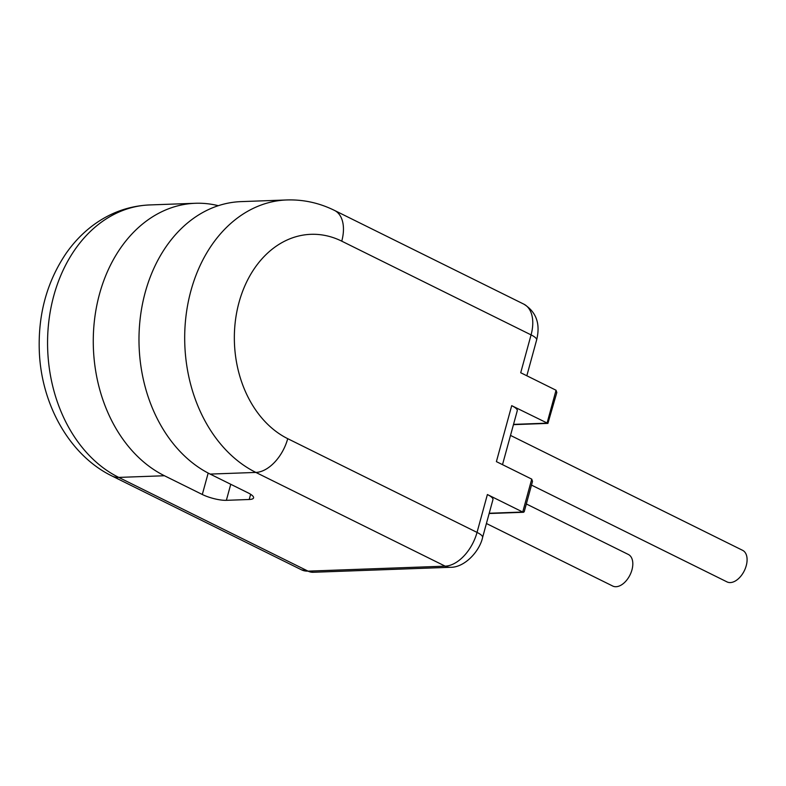 <?xml version="1.0" encoding="UTF-8"?>
<svg xmlns="http://www.w3.org/2000/svg" width="786" height="786" viewBox="0 0 786 786"><rect width="100%" height="100%" fill="white"/><g stroke="black" fill="none" stroke-linecap="round" stroke-linejoin="round"><path stroke-width="1.18" d="M526.325 503.964L628.358 554.474A17.606 10.572 116.3 0 1 631.964 569.84A17.606 10.572 116.3 0 1 612.726 586.042L486.416 523.505M510.517 435.415L742.623 550.328A17.606 10.572 116.3 0 1 746.238 565.694A17.606 10.572 116.3 0 1 726.991 581.886L531.493 485.1M502.509 464.654L517.267 410.724A17.606 4.352 15.3 0 0 511.706 405.664L547.901 423.399L556.822 392.509L556.046 390.239L520.715 372.741L531.071 334.885A17.606 4.352 -164.7 0 1 536.632 339.955L526.826 375.777M487.389 494.541L477.033 532.407A17.606 4.352 -164.7 0 1 482.594 537.467L492.95 499.611A17.606 4.352 15.3 0 0 487.389 494.541L522.729 512.04L524.183 511.804L532.505 481.386L531.739 479.126L496.398 461.628L511.706 405.664M218.321 205.696A140.881 107.151 87.9 0 0 195.35 203.279A140.881 107.151 87.9 0 0 94.428 320.58A140.881 107.151 87.9 0 0 164.451 475.746L202.307 494.492L208.172 473.074M287.725 438.676L477.033 532.407A35.223 21.143 116.3 0 1 445.171 566.156L255.863 472.425L210.157 474.086A140.881 107.151 -92.1 0 1 140.144 318.92A140.881 107.151 -92.1 0 1 241.056 201.619L286.772 199.958A140.881 107.151 -92.1 0 0 185.85 317.259A140.881 107.151 -92.1 0 0 255.863 472.425A35.223 21.143 -63.7 0 0 287.725 438.676A105.668 80.359 -92.1 0 1 239.013 302.433A105.668 80.359 -92.1 0 1 341.753 241.164L531.071 334.885A35.223 21.143 116.3 0 0 523.84 304.153C536.327 311.914 540.591 323.852 536.632 339.955M210.157 474.086L248.012 492.832A17.606 4.352 15.3 0 1 253.573 497.892A17.606 4.352 15.3 0 1 249.211 499.493L226.358 500.328A17.606 4.352 15.3 0 1 202.307 494.492M556.046 390.239L547.046 423.163L513.533 424.381M531.739 479.126L522.729 512.04L489.216 513.258M523.84 304.153L334.531 210.432A35.223 21.143 116.3 0 1 341.753 241.164M164.451 475.746L118.745 477.407A140.881 107.151 -92.1 0 1 48.722 322.24A140.881 107.151 -92.1 0 1 149.645 204.94L195.35 203.279M112.123 476.061A35.223 21.143 -63.7 0 0 118.745 477.407L308.053 571.137A35.223 21.143 116.3 0 1 301.431 569.781L112.123 476.061C69.551 455.418 41.186 404.358 39.3 351.047C38.023 314.42 46.905 281.928 65.955 253.583C73.727 242.383 82.844 232.892 93.328 225.101C110.364 212.574 129.14 205.853 149.645 204.94M250.636 494.296L249.211 499.493M226.358 500.328L230.75 484.284M482.594 537.467C479.607 551.389 464.487 567.708 450.319 567.295A17.606 13.391 -92.1 0 1 445.171 566.156L308.053 571.137A17.606 13.391 -92.1 0 0 313.192 572.277L301.431 569.781M334.531 210.432C319.312 202.916 303.386 199.428 286.772 199.958M450.319 567.295L313.192 572.277M523.584 512.275L489.138 513.523M547.901 423.389L513.455 424.646"/></g></svg>
